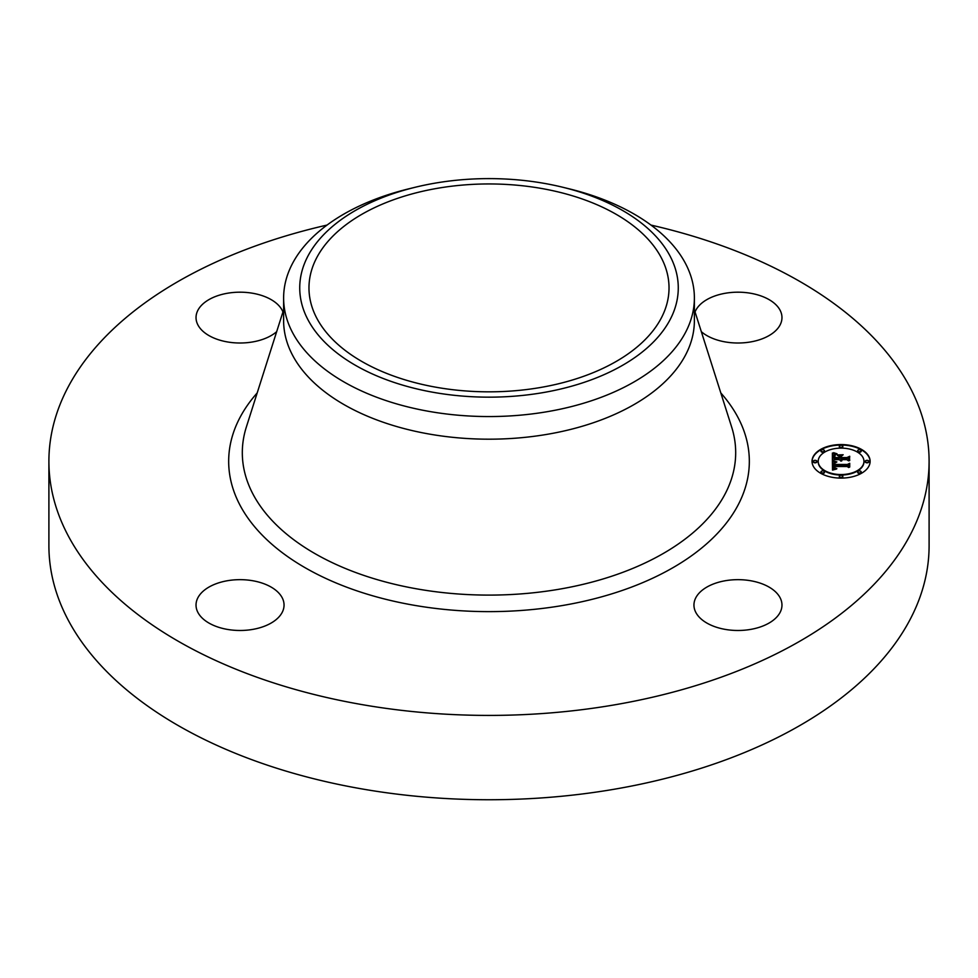 <?xml version="1.0" encoding="UTF-8"?>
<svg xmlns="http://www.w3.org/2000/svg" width="978" height="978" viewBox="0 0 978 978"><rect width="100%" height="100%" fill="white"/><g stroke="black" fill="none" stroke-linecap="round" stroke-linejoin="round"><path stroke-width="1.47" d="M780.187 597.913A44.01 25.404 180 0 1 781.972 605.064A44.01 25.404 180 0 1 744.221 630.223A44.01 25.404 180 0 1 695.725 612.216A44.01 25.404 180 0 1 693.952 605.064A44.01 25.404 180 0 1 731.703 579.917A44.01 25.404 180 0 1 780.187 597.913M650.969 225.074A440.1 254.084 180 0 1 929.1 461.335L929.1 545.663A440.1 254.084 180 0 1 612.9 789.466A440.1 254.084 180 0 1 48.9 545.663L48.9 461.335A440.1 254.084 180 0 1 327.031 225.074M929.1 461.335A440.1 254.084 180 0 1 612.9 705.138A440.1 254.084 180 0 1 48.9 461.335M562.509 187.189L568.768 188.717A205.38 118.57 180 0 1 694.38 297.984L694.38 320.613A205.38 118.57 180 0 1 546.824 434.391A205.38 118.57 180 0 1 283.62 320.613L283.62 297.984A205.38 118.57 180 0 1 291.933 264.598A205.38 118.57 180 0 1 409.232 188.717L415.491 187.189A189.267 109.279 180 0 1 562.509 187.189A189.267 109.279 180 0 1 670.615 318.657A189.267 109.279 180 0 1 435.711 392.74A189.267 109.279 180 0 1 307.385 257.128A189.267 109.279 180 0 1 415.491 187.189M694.38 297.984A205.38 118.57 180 0 1 686.067 331.371A205.38 118.57 180 0 1 546.824 411.762A205.38 118.57 180 0 1 283.62 297.984M539.685 387.63A180.025 103.937 180 0 1 308.975 287.887A180.025 103.937 180 0 1 438.315 188.155A180.025 103.937 180 0 1 669.025 287.887A180.025 103.937 180 0 1 539.685 387.63M252.434 629.453A44.01 25.404 180 0 1 196.028 605.064A44.01 25.404 180 0 1 227.654 580.688A44.01 25.404 180 0 1 284.048 605.064A44.01 25.404 180 0 1 252.434 629.453M695.052 311.945A44.01 25.404 180 0 1 725.566 293.217A44.01 25.404 180 0 1 781.972 317.593A44.01 25.404 180 0 1 750.346 341.982A44.01 25.404 180 0 1 701.336 331.689M276.664 331.689A44.01 25.404 180 0 1 233.412 342.716A44.01 25.404 180 0 1 197.813 324.745A44.01 25.404 180 0 1 196.028 317.593A44.01 25.404 180 0 1 233.779 292.446A44.01 25.404 180 0 1 282.275 310.442A44.01 25.404 180 0 1 282.948 311.945M841.08 444.562A29.047 16.773 180 0 1 870.127 461.335A29.047 16.773 180 0 1 841.08 478.108A29.047 16.773 180 0 1 812.033 461.335A29.047 16.773 180 0 1 841.08 444.562M841.08 448.12A22.885 13.215 180 0 1 863.965 461.335A22.885 13.215 180 0 1 841.08 474.55A22.885 13.215 180 0 1 818.195 461.335A22.885 13.215 180 0 1 841.08 448.12M832.571 461.384L836.239 462.386L833.928 463.181L833.537 464.966L847.29 465.051L848.672 464.183L848.672 467.533L847.192 466.506L834.564 466.506L834.796 467.875L836.875 468.67L834.686 468.144L833.611 466.506L834.075 468.499L836.447 469.049L832.522 470.112L832.388 461.323L835.2 462.655M833.427 460.968L836.899 461.934L833.427 461.225M835.053 462.936L834.564 464.452L847.327 464.464L849.723 463.303L849.723 467.044L849.369 463.706L847.437 464.684L834.21 464.684L835.053 462.936M832.388 453.046L836.202 454.244L833.782 455.418L833.439 458.193L839.381 458.193L834.136 457.753L834.21 455.772L835.432 454.697L834.491 457.57L839.381 457.57L839.381 456.457L837.241 455.283L842.559 455.283L840.457 456.518L840.457 458.193L846.85 458.193L848.501 457.264L848.501 460.858L846.85 459.66L841.386 459.66L841.862 460.797L840.457 459.66L841.19 461.115L839.381 459.66L834.026 459.66L832.388 460.65L832.388 453.046M833.586 452.692L837.046 453.804L833.586 452.948M843.17 454.758L837.498 454.941L843.17 454.758M841.52 457.57L846.948 457.57L849.723 456.274L849.369 460.699L849.369 456.689L847.107 457.753L841.178 457.753L841.52 456.066L841.52 457.753M815.114 460.32A1.76 1.015 180 0 1 816.875 461.335A1.76 1.015 180 0 1 815.114 462.349A1.76 1.015 180 0 1 813.354 461.335A1.76 1.015 180 0 1 815.114 460.32M841.08 445.32A1.76 1.015 180 0 1 842.84 446.335A1.76 1.015 180 0 1 841.08 447.362A1.76 1.015 180 0 1 839.32 446.335A1.76 1.015 180 0 1 841.08 445.32M822.718 449.721A1.76 1.015 180 0 1 824.478 450.736A1.76 1.015 180 0 1 822.718 451.75A1.76 1.015 180 0 1 820.958 450.736A1.76 1.015 180 0 1 822.718 449.721M867.046 460.32A1.76 1.015 180 0 1 868.806 461.335A1.76 1.015 180 0 1 867.046 462.349A1.76 1.015 180 0 1 865.285 461.335A1.76 1.015 180 0 1 867.046 460.32M859.442 449.721A1.76 1.015 180 0 1 861.202 450.736A1.76 1.015 180 0 1 859.442 451.75A1.76 1.015 180 0 1 857.682 450.736A1.76 1.015 180 0 1 859.442 449.721M841.08 477.337A1.76 1.015 180 0 1 839.32 476.323A1.76 1.015 180 0 1 841.08 475.308A1.76 1.015 180 0 1 842.84 476.323A1.76 1.015 180 0 1 841.08 477.337M822.718 472.949A1.76 1.015 180 0 1 820.958 471.934A1.76 1.015 180 0 1 822.718 470.919A1.76 1.015 180 0 1 824.478 471.934A1.76 1.015 180 0 1 822.718 472.949M859.442 472.949A1.76 1.015 180 0 1 857.682 471.934A1.76 1.015 180 0 1 859.442 470.919A1.76 1.015 180 0 1 861.202 471.934A1.76 1.015 180 0 1 859.442 472.949M840.42 459.88L840.64 460.968M840.457 458.193L846.85 458.682L848.501 457.741L848.501 460.858M838.122 455.772L841.74 455.772M834.417 456.787L834.491 457.57M834.1 456.934L834.552 455.687M833.439 458.193L839.381 458.193M833.452 456.799L833.464 457.521M832.388 460.65L832.388 453.523L835.322 454.525M833.537 467.215L833.855 468.768L835.163 469.391M834.222 467.215L834.234 466.592M834.552 467.032L834.674 467.68M833.476 464.305L833.537 465.442L847.29 465.528L848.672 464.66L848.672 467.533M849.369 467.215L849.369 464.183M849.369 463.939L849.723 467.044M841.178 457.753L841.52 456.543M849.369 460.699L849.369 457.166M849.369 456.922L849.723 460.516M870.127 461.567A29.047 16.773 0 0 0 841.08 445.039A29.047 16.773 0 0 0 812.033 461.567M818.195 461.567A22.885 13.215 0 0 0 818.195 461.812A22.885 13.215 0 0 0 841.08 475.027A22.885 13.215 0 0 0 863.965 461.812A22.885 13.215 0 0 0 863.965 461.567M813.403 461.567A1.76 1.015 0 0 0 813.354 461.812A1.76 1.015 0 0 0 815.114 462.826A1.76 1.015 0 0 0 816.875 461.812A1.76 1.015 0 0 0 816.826 461.567M839.368 446.579A1.76 1.015 0 0 0 839.32 446.824A1.76 1.015 0 0 0 841.08 447.838A1.76 1.015 0 0 0 842.84 446.824A1.76 1.015 0 0 0 842.791 446.579M821.007 450.968A1.76 1.015 0 0 0 820.958 451.213A1.76 1.015 0 0 0 822.718 452.227A1.76 1.015 0 0 0 824.478 451.213A1.76 1.015 0 0 0 824.43 450.968M865.334 461.567A1.76 1.015 0 0 0 865.285 461.812A1.76 1.015 0 0 0 867.046 462.826A1.76 1.015 0 0 0 868.806 461.812A1.76 1.015 0 0 0 868.757 461.567M857.73 450.968A1.76 1.015 0 0 0 857.682 451.213A1.76 1.015 0 0 0 859.442 452.227A1.76 1.015 0 0 0 861.202 451.213A1.76 1.015 0 0 0 861.153 450.968M839.368 476.567A1.76 1.015 0 0 0 839.32 476.799A1.76 1.015 0 0 0 841.08 477.814A1.76 1.015 0 0 0 842.84 476.799A1.76 1.015 0 0 0 842.791 476.567M821.007 472.166A1.76 1.015 0 0 0 820.958 472.411A1.76 1.015 0 0 0 822.718 473.425A1.76 1.015 0 0 0 824.478 472.411A1.76 1.015 0 0 0 824.43 472.166M857.73 472.166A1.76 1.015 0 0 0 857.682 472.411A1.76 1.015 0 0 0 859.442 473.425A1.76 1.015 0 0 0 861.202 472.411A1.76 1.015 0 0 0 861.153 472.166M694.38 309.818L731.63 426.958A246.688 142.421 180 0 1 558.45 589.343A246.688 142.421 180 0 1 246.37 426.958L283.62 309.818M720.81 392.936A260.331 150.294 180 0 1 562.289 605.553A260.331 150.294 180 0 1 288.534 557.216A260.331 150.294 180 0 1 257.19 392.936"/></g></svg>

